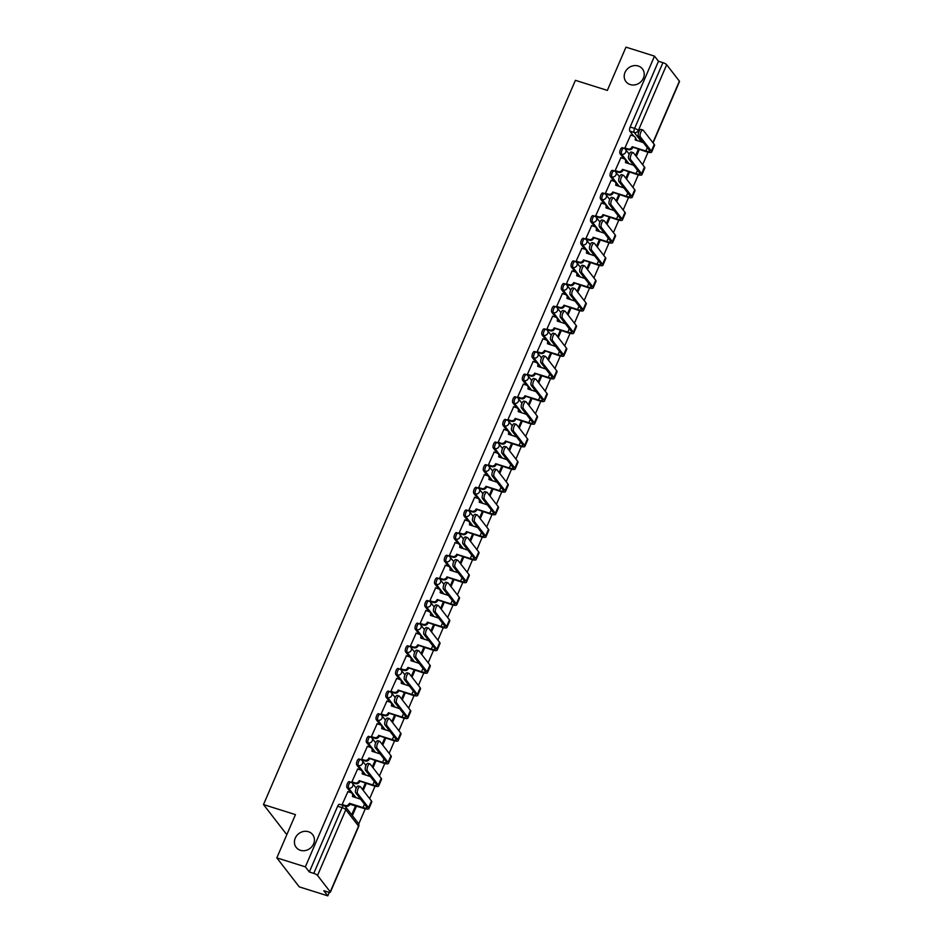 <?xml version="1.0" encoding="UTF-8"?>
<svg xmlns="http://www.w3.org/2000/svg" width="943" height="943" viewBox="0 0 943 943"><rect width="100%" height="100%" fill="white"/><g stroke="black" fill="none" stroke-linecap="round" stroke-linejoin="round"><path stroke-width="1.41" d="M308.432 831.726A10.408 9.289 142.3 0 1 312.663 834.638A10.408 9.289 142.3 0 1 312.157 846.331A10.408 9.289 142.3 0 1 300.428 850.303A10.408 9.289 142.3 0 1 296.196 847.38A10.408 9.289 142.3 0 1 296.703 835.687A10.408 9.289 142.3 0 1 308.432 831.726M638.211 65.998A10.408 9.289 142.3 0 1 642.442 68.91A10.408 9.289 142.3 0 1 641.935 80.603A10.408 9.289 142.3 0 1 630.207 84.575A10.408 9.289 142.3 0 1 625.975 81.664A10.408 9.289 142.3 0 1 626.482 69.959A10.408 9.289 142.3 0 1 638.211 65.998M349.535 781.853A3.253 1.249 107.5 0 0 349.264 781.653A3.253 1.249 107.5 0 0 347.389 783.598A3.253 1.249 107.5 0 0 347.036 787.653L348.615 788.159A3.253 1.249 -72.5 0 1 348.969 784.093A3.253 1.249 -72.5 0 1 350.843 782.148L349.264 781.653M359.283 759.209A3.253 1.249 107.5 0 0 359.012 759.009A3.253 1.249 107.5 0 0 357.138 760.954A3.253 1.249 107.5 0 0 356.784 765.021L358.364 765.516A3.253 1.249 -72.5 0 1 358.717 761.449A3.253 1.249 -72.5 0 1 360.591 759.504L359.012 759.009M369.043 736.566A3.253 1.249 107.5 0 0 368.76 736.365A3.253 1.249 107.5 0 0 366.886 738.31A3.253 1.249 107.5 0 0 366.532 742.377L368.112 742.872A3.253 1.249 -72.5 0 1 368.465 738.805A3.253 1.249 -72.5 0 1 370.34 736.86L368.76 736.365M378.791 713.934A3.253 1.249 107.5 0 0 378.52 713.733A3.253 1.249 107.5 0 0 376.646 715.666A3.253 1.249 107.5 0 0 376.292 719.733L377.86 720.228A3.253 1.249 -72.5 0 1 378.214 716.173A3.253 1.249 -72.5 0 1 380.088 714.228L378.52 713.733M388.54 691.29A3.253 1.249 107.5 0 0 388.268 691.089A3.253 1.249 107.5 0 0 386.394 693.034A3.253 1.249 107.5 0 0 386.041 697.089L387.62 697.584A3.253 1.249 -72.5 0 1 387.962 693.529A3.253 1.249 -72.5 0 1 389.848 691.584L388.268 691.089M398.288 668.646A3.253 1.249 107.5 0 0 398.017 668.446A3.253 1.249 107.5 0 0 396.143 670.39A3.253 1.249 107.5 0 0 395.789 674.457L397.368 674.952A3.253 1.249 -72.5 0 1 397.722 670.886A3.253 1.249 -72.5 0 1 399.596 668.941L398.017 668.446M408.036 646.002A3.253 1.249 107.5 0 0 407.765 645.802A3.253 1.249 107.5 0 0 405.891 647.747A3.253 1.249 107.5 0 0 405.537 651.813L407.117 652.308A3.253 1.249 -72.5 0 1 407.47 648.242A3.253 1.249 -72.5 0 1 409.345 646.297L407.765 645.802M417.796 623.37A3.253 1.249 107.5 0 0 417.513 623.17A3.253 1.249 107.5 0 0 415.639 625.103A3.253 1.249 107.5 0 0 415.285 629.17L416.865 629.665A3.253 1.249 -72.5 0 1 417.219 625.61A3.253 1.249 -72.5 0 1 419.093 623.665L417.513 623.17M427.544 600.726A3.253 1.249 107.5 0 0 427.273 600.526A3.253 1.249 107.5 0 0 425.399 602.471A3.253 1.249 107.5 0 0 425.045 606.526L426.613 607.021A3.253 1.249 -72.5 0 1 426.967 602.966A3.253 1.249 -72.5 0 1 428.841 601.021L427.273 600.526M437.293 578.083A3.253 1.249 107.5 0 0 437.022 577.882A3.253 1.249 107.5 0 0 435.147 579.827A3.253 1.249 107.5 0 0 434.794 583.894L436.373 584.389A3.253 1.249 -72.5 0 1 436.727 580.322A3.253 1.249 -72.5 0 1 438.601 578.377L437.022 577.882M447.041 555.439A3.253 1.249 107.5 0 0 446.77 555.238A3.253 1.249 107.5 0 0 444.896 557.183A3.253 1.249 107.5 0 0 444.542 561.25L446.122 561.745A3.253 1.249 -72.5 0 1 446.475 557.678A3.253 1.249 -72.5 0 1 448.349 555.733L446.77 555.238M456.789 532.807A3.253 1.249 107.5 0 0 456.518 532.606A3.253 1.249 107.5 0 0 454.644 534.54A3.253 1.249 107.5 0 0 454.29 538.606L455.87 539.101A3.253 1.249 -72.5 0 1 456.223 535.046A3.253 1.249 -72.5 0 1 458.098 533.101L456.518 532.606M466.549 510.163A3.253 1.249 107.5 0 0 466.266 509.963A3.253 1.249 107.5 0 0 464.392 511.908A3.253 1.249 107.5 0 0 464.05 515.962L465.618 516.458A3.253 1.249 -72.5 0 1 465.972 512.403A3.253 1.249 -72.5 0 1 467.846 510.458L466.266 509.963M476.298 487.519A3.253 1.249 107.5 0 0 476.026 487.319A3.253 1.249 107.5 0 0 474.152 489.264A3.253 1.249 107.5 0 0 473.799 493.33L475.366 493.826A3.253 1.249 -72.5 0 1 475.72 489.759A3.253 1.249 -72.5 0 1 477.594 487.814L476.026 487.319M486.046 464.875A3.253 1.249 107.5 0 0 485.775 464.675A3.253 1.249 107.5 0 0 483.9 466.62A3.253 1.249 107.5 0 0 483.547 470.687L485.126 471.182A3.253 1.249 -72.5 0 1 485.48 467.115A3.253 1.249 -72.5 0 1 487.354 465.17L485.775 464.675M495.794 442.243A3.253 1.249 107.5 0 0 495.523 442.043A3.253 1.249 107.5 0 0 493.649 443.976A3.253 1.249 107.5 0 0 493.295 448.043L494.875 448.538A3.253 1.249 -72.5 0 1 495.228 444.483A3.253 1.249 -72.5 0 1 497.102 442.538L495.523 442.043M505.542 419.6A3.253 1.249 107.5 0 0 505.271 419.399A3.253 1.249 107.5 0 0 503.397 421.344A3.253 1.249 107.5 0 0 503.043 425.399L504.623 425.894A3.253 1.249 -72.5 0 1 504.976 421.839A3.253 1.249 -72.5 0 1 506.851 419.894L505.271 419.399M515.302 396.956A3.253 1.249 107.5 0 0 515.019 396.755A3.253 1.249 107.5 0 0 513.145 398.7A3.253 1.249 107.5 0 0 512.803 402.767L514.371 403.262A3.253 1.249 -72.5 0 1 514.725 399.195A3.253 1.249 -72.5 0 1 516.599 397.251L515.019 396.755M525.051 374.312A3.253 1.249 107.5 0 0 524.779 374.112A3.253 1.249 107.5 0 0 522.905 376.057A3.253 1.249 107.5 0 0 522.552 380.123L524.119 380.618A3.253 1.249 -72.5 0 1 524.473 376.552A3.253 1.249 -72.5 0 1 526.347 374.607L524.779 374.112M534.799 351.68A3.253 1.249 107.5 0 0 534.528 351.48A3.253 1.249 107.5 0 0 532.654 353.413A3.253 1.249 107.5 0 0 532.3 357.48L533.879 357.975A3.253 1.249 -72.5 0 1 534.233 353.92A3.253 1.249 -72.5 0 1 536.107 351.975L534.528 351.48M544.547 329.036A3.253 1.249 107.5 0 0 544.276 328.836A3.253 1.249 107.5 0 0 542.402 330.781A3.253 1.249 107.5 0 0 542.048 334.836L543.628 335.331A3.253 1.249 -72.5 0 1 543.981 331.276A3.253 1.249 -72.5 0 1 545.856 329.331L544.276 328.836M554.295 306.392A3.253 1.249 107.5 0 0 554.024 306.192A3.253 1.249 107.5 0 0 552.15 308.137A3.253 1.249 107.5 0 0 551.796 312.204L553.376 312.699A3.253 1.249 -72.5 0 1 553.73 308.632A3.253 1.249 -72.5 0 1 555.604 306.687L554.024 306.192M564.055 283.749A3.253 1.249 107.5 0 0 563.784 283.548A3.253 1.249 107.5 0 0 561.898 285.493A3.253 1.249 107.5 0 0 561.556 289.56L563.124 290.055A3.253 1.249 -72.5 0 1 563.478 285.988A3.253 1.249 -72.5 0 1 565.352 284.043L563.784 283.548M573.804 261.117A3.253 1.249 107.5 0 0 573.533 260.916A3.253 1.249 107.5 0 0 571.658 262.849A3.253 1.249 107.5 0 0 571.305 266.916L572.884 267.411A3.253 1.249 -72.5 0 1 573.226 263.356A3.253 1.249 -72.5 0 1 575.1 261.411L573.533 260.916M583.552 238.473A3.253 1.249 107.5 0 0 583.281 238.273A3.253 1.249 107.5 0 0 581.407 240.217A3.253 1.249 107.5 0 0 581.053 244.272L582.633 244.767A3.253 1.249 -72.5 0 1 582.986 240.713A3.253 1.249 -72.5 0 1 584.86 238.768L583.281 238.273M593.3 215.829A3.253 1.249 107.5 0 0 593.029 215.629A3.253 1.249 107.5 0 0 591.155 217.574A3.253 1.249 107.5 0 0 590.801 221.64L592.381 222.135A3.253 1.249 -72.5 0 1 592.734 218.069A3.253 1.249 -72.5 0 1 594.609 216.124L593.029 215.629M603.06 193.185A3.253 1.249 107.5 0 0 602.777 192.985A3.253 1.249 107.5 0 0 600.903 194.93A3.253 1.249 107.5 0 0 600.55 198.997L602.129 199.492A3.253 1.249 -72.5 0 1 602.483 195.425A3.253 1.249 -72.5 0 1 604.357 193.48L602.777 192.985M612.809 170.553A3.253 1.249 107.5 0 0 612.537 170.353A3.253 1.249 107.5 0 0 610.651 172.286A3.253 1.249 107.5 0 0 610.31 176.353L611.877 176.848A3.253 1.249 -72.5 0 1 612.231 172.781A3.253 1.249 -72.5 0 1 614.105 170.848L612.537 170.353M622.557 147.91A3.253 1.249 107.5 0 0 622.286 147.709A3.253 1.249 107.5 0 0 620.411 149.654A3.253 1.249 107.5 0 0 620.058 153.709L621.637 154.204A3.253 1.249 -72.5 0 1 621.979 150.149A3.253 1.249 -72.5 0 1 623.865 148.204L622.286 147.709M276.829 857.871L295.454 814.622L263.498 804.556L575.395 80.332L607.351 90.398L625.975 47.15L654.501 56.132L305.355 866.853L276.829 857.871L299.273 886.868L327.799 895.85L329.296 892.373M358.717 824.041L365.283 808.799M369.656 798.662L375.043 786.156M379.404 776.018L384.791 763.512M389.153 753.386L394.539 740.868M398.901 730.742L404.288 718.236M408.649 708.099L414.048 695.592M418.409 685.455L423.796 672.948M428.157 662.823L433.544 650.305M437.906 640.179L443.293 627.673M447.654 617.535L453.041 605.029M457.414 594.892L462.801 582.385M467.162 572.26L472.549 559.741M476.91 549.616L482.297 537.109M486.659 526.972L492.046 514.465M496.407 504.328L501.794 491.822M506.167 481.696L511.554 469.178M515.915 459.052L521.302 446.546M525.664 436.409L531.05 423.902M535.412 413.765L540.799 401.258M545.16 391.133L550.547 378.614M554.92 368.489L560.307 355.983M564.668 345.845L570.055 333.339M574.417 323.201L579.804 310.695M584.165 300.569L589.552 288.051M593.913 277.926L599.3 265.419M603.673 255.282L609.06 242.775M613.421 232.638L618.808 220.132M623.17 210.006L628.557 197.488M632.918 187.362L638.305 174.856M642.666 164.719L648.053 152.212M287.132 833.93L285.941 833.553L263.498 804.556M327.799 895.85L323.826 890.722L328.27 892.113A3.253 0.778 -156.7 0 0 330.356 892.243A3.253 0.778 -156.7 0 0 330.239 891.854L317.532 875.446A3.253 0.778 -156.7 0 0 313.771 873.383L342.085 807.632A3.253 1.249 -72.5 0 1 343.959 805.687L339.515 804.296A3.253 1.249 -72.5 0 0 337.641 806.23L342.085 807.632A3.253 0.778 -156.7 0 1 345.845 809.695L317.532 875.446M305.355 866.853L309.328 871.98L313.771 873.383M637.279 140.731L635.995 139.069M633.661 136.051L629.806 131.077L634.25 132.468A3.253 1.249 -72.5 0 1 634.604 128.413L662.917 62.662A3.253 0.778 23.3 0 1 666.677 64.725L679.384 81.145A3.253 0.778 23.3 0 1 679.502 81.522L653.075 142.912M662.917 62.662L658.473 61.26L654.501 56.132M630.655 135.097L624.891 147.992L625.622 148.746M620.895 157.74L615.142 170.636L615.862 171.39M611.147 180.384L605.394 193.28L606.113 194.034M601.398 203.016L595.646 215.912L596.365 216.678M591.65 225.66L585.898 238.555L586.617 239.31M581.902 248.304L576.138 261.199L576.868 261.954M572.142 270.947L566.389 283.843L567.108 284.597M562.393 293.579L556.641 306.475L557.36 307.241M552.645 316.223L546.893 329.119L547.612 329.873M542.897 338.867L537.133 351.763L537.864 352.517M533.137 361.511L527.385 374.406L528.104 375.161M523.389 384.143L517.636 397.038L518.355 397.805M513.64 406.787L507.888 419.682L508.607 420.437M503.892 429.43L498.14 442.326L498.859 443.08M494.144 452.074L488.38 464.97L489.111 465.724M484.384 474.706L478.631 487.602L479.35 488.368M474.635 497.35L468.883 510.246L469.602 511M464.887 519.994L459.135 532.889L459.854 533.644M455.139 542.638L449.387 555.533L450.106 556.287M445.391 565.27L439.627 578.165L440.357 578.931M435.631 587.913L429.878 600.809L430.597 601.563M425.882 610.557L420.13 623.453L420.849 624.207M416.134 633.201L410.382 646.096L411.101 646.851M406.386 655.833L400.634 668.728L401.353 669.495M396.638 678.477L390.874 691.372L391.604 692.138M386.878 701.12L381.125 714.016L381.844 714.77M377.129 723.764L371.377 736.66L372.096 737.414M367.381 746.396L361.629 759.292L362.348 760.058M357.633 769.04L351.88 781.936L352.599 782.702M347.884 791.684L342.12 804.579L345.798 806.265A3.253 2.9 142.3 0 0 349.912 804.261L363.621 808.34A8.216 1.957 -156.7 0 0 368.902 808.658A8.216 1.957 -156.7 0 0 368.595 807.68L357.609 793.499L355.747 792.91A3.737 1.438 -72.5 0 1 355.983 788.69A3.737 1.438 -72.5 0 1 358.316 786.002L360.179 786.592A3.737 1.438 107.5 0 0 357.845 789.279A3.737 1.438 107.5 0 0 357.609 793.499M354.509 797.318L353.224 795.644M350.89 792.627L347.036 787.653M364.257 774.675L362.972 773.012M360.639 769.995L356.784 765.021M374.017 752.031L372.721 750.369M370.387 747.351L366.532 742.377M383.766 729.387L382.469 727.725M380.135 724.707L376.292 719.733M393.514 706.755L392.229 705.081M389.895 702.063L386.041 697.089M403.262 684.111L401.977 682.449M399.643 679.431L395.789 674.457M413.01 661.467L411.726 659.805M409.392 656.788L405.537 651.813M422.77 638.824L421.474 637.162M419.14 634.144L415.285 629.17M432.519 616.192L431.222 614.518M428.888 611.5L425.045 606.526M442.267 593.548L440.982 591.886M438.648 588.868L434.794 583.894M452.015 570.904L450.73 569.242M448.396 566.224L444.542 561.25M461.764 548.26L460.479 546.598M458.145 543.581L454.29 538.606M471.524 525.628L470.227 523.954M467.893 520.937L464.05 515.962M481.272 502.984L479.975 501.322M477.641 498.305L473.799 493.33M491.02 480.341L489.735 478.679M487.401 475.661L483.547 470.687M500.768 457.697L499.484 456.035M497.15 453.017L493.295 448.043M510.517 435.065L509.232 433.391M506.898 430.373L503.043 425.399M520.277 412.421L518.98 410.759M516.646 407.741L512.803 402.767M530.025 389.777L528.74 388.115M526.394 385.098L522.552 380.123M539.773 367.133L538.488 365.471M536.154 362.454L532.3 357.48M549.521 344.501L548.237 342.828M545.903 339.81L542.048 334.836M559.27 321.858L557.985 320.196M555.651 317.178L551.796 312.204M569.03 299.214L567.733 297.552M565.399 294.534L561.556 289.56M578.778 276.57L577.493 274.908M575.147 271.89L571.305 266.916M588.526 253.938L587.241 252.264M584.908 249.247L581.053 244.272M598.275 231.294L596.99 229.632M594.656 226.615L590.801 221.64M608.023 208.651L606.738 206.988M604.404 203.971L600.55 198.997M617.783 186.007L616.486 184.345M614.152 181.327L610.31 176.353M627.531 163.375L626.246 161.701M623.912 158.683L620.058 153.709M352.387 815.636L356.501 806.088M363.255 790.399L366.249 783.456M373.004 767.755L375.998 760.812M382.752 745.111L385.746 738.169M392.512 722.479L395.494 715.525M402.26 699.836L405.254 692.881M412.008 677.192L415.003 670.249M421.757 654.548L424.751 647.605M431.505 631.916L434.499 624.961M441.265 609.272L444.247 602.318M451.013 586.629L454.007 579.686M460.762 563.985L463.756 557.042M470.51 541.353L473.504 534.398M480.258 518.709L483.252 511.754M490.018 496.065L493 489.122M499.766 473.421L502.76 466.479M509.515 450.789L512.509 443.835M519.263 428.146L522.257 421.191M529.011 405.502L532.005 398.559M538.771 382.858L541.754 375.915M548.52 360.226L551.514 353.271M558.268 337.582L561.262 330.628M568.016 314.938L571.01 307.996M577.764 292.295L580.758 285.352M587.524 269.663L590.518 262.708M597.273 247.019L600.267 240.064M607.021 224.375L610.015 217.432M616.769 201.731L619.763 194.788M626.529 179.099L629.511 172.145M636.277 156.455L639.271 149.501M638.34 149.218L635.606 155.583M309.328 871.98L337.641 806.23M658.473 61.26L630.16 127.01A3.253 1.249 107.5 0 0 629.806 131.077M628.592 171.85L625.846 178.227M618.844 194.494L616.097 200.859M609.095 217.138L606.349 223.503M599.335 239.781L596.601 246.147M589.587 262.425L586.852 268.79M579.839 285.057L577.092 291.422M570.091 307.701L567.344 314.066M560.342 330.345L557.596 336.71M550.582 352.988L547.848 359.354M540.834 375.62L538.099 381.986M531.086 398.264L528.339 404.63M521.338 420.908L518.591 427.273M511.589 443.552L508.843 449.917M501.829 466.184L499.095 472.561M492.081 488.828L489.334 495.193M482.333 511.471L479.586 517.837M472.584 534.115L469.838 540.48M462.836 556.747L460.09 563.124M453.076 579.391L450.341 585.756M443.328 602.035L440.581 608.4M433.58 624.679L430.833 631.044M423.831 647.311L421.085 653.688M414.071 669.954L411.337 676.32M404.323 692.598L401.588 698.963M394.575 715.242L391.828 721.607M384.827 737.874L382.08 744.251M375.078 760.518L372.332 766.883M365.318 783.161L362.584 789.527M355.57 805.805L351.715 814.764M624.914 147.957L627.979 148.923A3.253 2.9 -37.7 0 0 632.093 146.931L646.391 151.752A8.216 1.957 -156.7 0 0 651.672 152.071L654.548 145.387A8.216 1.957 -156.7 0 0 654.242 144.42L643.256 130.24A3.737 1.438 107.5 0 0 642.949 130.004A3.737 1.438 107.5 0 0 640.615 132.692A3.737 1.438 107.5 0 0 640.38 136.912L638.517 136.334A3.737 1.438 -72.5 0 1 638.753 132.103A3.737 1.438 -72.5 0 1 641.087 129.427L642.949 130.004M643.421 142.664L635.158 139.812A3.253 2.9 -37.7 0 0 633.543 136.004L630.478 135.038M634.863 136.924L635.452 137.678A3.253 2.9 142.3 0 1 635.853 140.283M632.777 147.462L632.682 147.674A3.253 2.9 142.3 0 1 628.568 149.678L625.445 148.699M638.517 136.334L649.503 150.515A6.106 1.45 23.3 0 1 649.727 151.234A6.106 1.45 23.3 0 1 645.802 150.998L632.187 146.707M651.672 152.071A8.216 1.957 -156.7 0 0 651.365 151.104L640.38 136.912M615.154 170.6L618.231 171.567A3.253 2.9 -37.7 0 0 622.345 169.563L636.643 174.384A8.216 1.957 -156.7 0 0 641.924 174.714L644.788 168.031A8.216 1.957 -156.7 0 0 644.482 167.064L633.507 152.884A3.737 1.438 107.5 0 0 633.201 152.648A3.737 1.438 107.5 0 0 630.867 155.324A3.737 1.438 107.5 0 0 630.631 159.556L628.769 158.966A3.737 1.438 -72.5 0 1 628.993 154.746A3.737 1.438 -72.5 0 1 631.327 152.059L633.201 152.648M633.672 165.308L625.409 162.455A3.253 2.9 -37.7 0 0 623.795 158.648L620.718 157.681M625.115 159.556L625.704 160.31A3.253 2.9 142.3 0 1 626.105 162.915M623.028 170.105L622.934 170.318A3.253 2.9 142.3 0 1 618.808 172.321L615.685 171.331M628.769 158.966L639.743 173.147A6.106 1.45 23.3 0 1 639.979 173.877A6.106 1.45 23.3 0 1 636.053 173.63L622.439 169.351M641.924 174.714A8.216 1.957 -156.7 0 0 641.605 173.736L630.631 159.556M605.406 193.244L608.483 194.211A3.253 2.9 -37.7 0 0 612.596 192.207L626.895 197.028A8.216 1.957 -156.7 0 0 632.164 197.346L635.04 190.675A8.216 1.957 -156.7 0 0 634.733 189.708L623.759 175.516A3.737 1.438 107.5 0 0 623.441 175.292A3.737 1.438 107.5 0 0 621.107 177.968A3.737 1.438 107.5 0 0 620.883 182.199L619.021 181.61A3.737 1.438 -72.5 0 1 619.245 177.378A3.737 1.438 -72.5 0 1 621.578 174.703L623.441 175.292M623.924 187.94L615.661 185.099A3.253 2.9 -37.7 0 0 614.046 181.292L610.97 180.325M615.366 182.199L615.944 182.954A3.253 2.9 142.3 0 1 616.357 185.559M613.268 192.749L613.174 192.961A3.253 2.9 142.3 0 1 609.06 194.965L605.936 193.975M619.021 181.61L629.995 195.79A6.106 1.45 23.3 0 1 630.23 196.509A6.106 1.45 23.3 0 1 626.305 196.274L612.691 191.995M632.164 197.346A8.216 1.957 -156.7 0 0 631.857 196.38L620.883 182.199M595.658 215.876L598.734 216.843A3.253 2.9 -37.7 0 0 602.848 214.851L617.135 219.672A8.216 1.957 -156.7 0 0 622.415 219.99L625.292 213.318A8.216 1.957 -156.7 0 0 624.985 212.34L614.011 198.16A3.737 1.438 107.5 0 0 613.693 197.936A3.737 1.438 107.5 0 0 611.359 200.611A3.737 1.438 107.5 0 0 611.135 204.843L609.272 204.254A3.737 1.438 -72.5 0 1 609.496 200.022A3.737 1.438 -72.5 0 1 611.83 197.346L613.693 197.936M614.176 210.584L605.913 207.731A3.253 2.9 -37.7 0 0 604.286 203.936L601.221 202.969M605.618 204.843L606.196 205.598A3.253 2.9 142.3 0 1 606.597 208.203M603.52 215.381L603.426 215.605A3.253 2.9 142.3 0 1 599.312 217.597L596.188 216.619M609.272 204.254L620.246 218.434A6.106 1.45 23.3 0 1 620.47 219.153A6.106 1.45 23.3 0 1 616.557 218.917L602.942 214.627M622.415 219.99A8.216 1.957 -156.7 0 0 622.109 219.024L611.135 204.843M585.909 238.52L588.974 239.487A3.253 2.9 -37.7 0 0 593.1 237.495L607.386 242.316A8.216 1.957 -156.7 0 0 612.667 242.634L615.543 235.95A8.216 1.957 -156.7 0 0 615.237 234.984L604.263 220.803A3.737 1.438 107.5 0 0 603.944 220.568A3.737 1.438 107.5 0 0 601.61 223.255A3.737 1.438 107.5 0 0 601.386 227.475L599.524 226.898A3.737 1.438 -72.5 0 1 599.748 222.666A3.737 1.438 -72.5 0 1 602.082 219.99L603.944 220.568M604.416 233.227L596.153 230.375A3.253 2.9 -37.7 0 0 594.538 226.568L591.473 225.601M595.858 227.487L596.447 228.241A3.253 2.9 142.3 0 1 596.848 230.846M593.772 238.025L593.677 238.237A3.253 2.9 142.3 0 1 589.564 240.241L586.44 239.263M599.524 226.898L610.498 241.078A6.106 1.45 23.3 0 1 610.722 241.797A6.106 1.45 23.3 0 1 606.809 241.561L593.194 237.271M612.667 242.634A8.216 1.957 -156.7 0 0 612.361 241.667L601.386 227.475M576.161 261.164L579.226 262.13A3.253 2.9 -37.7 0 0 583.34 260.127L597.638 264.948A8.216 1.957 -156.7 0 0 602.919 265.278L605.795 258.594A8.216 1.957 -156.7 0 0 605.489 257.628L594.503 243.447A3.737 1.438 107.5 0 0 594.196 243.211A3.737 1.438 107.5 0 0 591.862 245.887A3.737 1.438 107.5 0 0 591.626 250.119L589.764 249.53A3.737 1.438 -72.5 0 1 590 245.31A3.737 1.438 -72.5 0 1 592.334 242.622L594.196 243.211M594.668 255.871L586.405 253.019A3.253 2.9 -37.7 0 0 584.79 249.211L581.713 248.245M586.11 250.119L586.699 250.873A3.253 2.9 142.3 0 1 587.1 253.478M584.023 260.669L583.929 260.881A3.253 2.9 142.3 0 1 579.815 262.885L576.68 261.895M589.764 249.53L600.75 263.722A6.106 1.45 23.3 0 1 600.974 264.441A6.106 1.45 23.3 0 1 597.049 264.193L583.434 259.914M602.919 265.278A8.216 1.957 -156.7 0 0 602.612 264.299L591.626 250.119M566.401 283.808L569.478 284.774A3.253 2.9 -37.7 0 0 573.592 282.77L587.89 287.591A8.216 1.957 -156.7 0 0 593.171 287.91L596.035 281.238A8.216 1.957 -156.7 0 0 595.728 280.271L584.754 266.079A3.737 1.438 107.5 0 0 584.448 265.855A3.737 1.438 107.5 0 0 582.114 268.531A3.737 1.438 107.5 0 0 581.878 272.763L580.016 272.173A3.737 1.438 -72.5 0 1 580.24 267.942A3.737 1.438 -72.5 0 1 582.574 265.266L584.448 265.855M584.919 278.503L576.656 275.662A3.253 2.9 -37.7 0 0 575.041 271.855L571.965 270.889M576.362 272.763L576.951 273.517A3.253 2.9 142.3 0 1 577.352 276.122M574.275 283.313L574.181 283.525A3.253 2.9 142.3 0 1 570.055 285.529L566.932 284.538M580.016 272.173L590.99 286.354A6.106 1.45 23.3 0 1 591.226 287.073A6.106 1.45 23.3 0 1 587.3 286.837L573.686 282.558M593.171 287.91A8.216 1.957 -156.7 0 0 592.852 286.943L581.878 272.763M556.653 306.44L559.729 307.406A3.253 2.9 -37.7 0 0 563.843 305.414L578.142 310.235A8.216 1.957 -156.7 0 0 583.411 310.553L586.287 303.882A8.216 1.957 -156.7 0 0 585.98 302.903L575.006 288.723A3.737 1.438 107.5 0 0 574.688 288.499A3.737 1.438 107.5 0 0 572.354 291.175A3.737 1.438 107.5 0 0 572.13 295.407L570.267 294.817A3.737 1.438 -72.5 0 1 570.491 290.585A3.737 1.438 -72.5 0 1 572.825 287.91L574.688 288.499M575.171 301.147L566.908 298.294A3.253 2.9 -37.7 0 0 565.293 294.499L562.217 293.532M566.613 295.407L567.191 296.161A3.253 2.9 142.3 0 1 567.603 298.766M564.515 305.945L564.421 306.169A3.253 2.9 142.3 0 1 560.307 308.161L557.183 307.182M570.267 294.817L581.242 308.998A6.106 1.45 23.3 0 1 581.477 309.717A6.106 1.45 23.3 0 1 577.552 309.481L563.938 305.19M583.411 310.553A8.216 1.957 -156.7 0 0 583.104 309.587L572.13 295.407M546.905 329.083L549.969 330.05A3.253 2.9 -37.7 0 0 554.095 328.058L568.381 332.879A8.216 1.957 -156.7 0 0 573.662 333.197L576.538 326.526A8.216 1.957 -156.7 0 0 576.232 325.547L565.258 311.367A3.737 1.438 107.5 0 0 564.94 311.131A3.737 1.438 107.5 0 0 562.606 313.819A3.737 1.438 107.5 0 0 562.382 318.039L560.519 317.461A3.737 1.438 -72.5 0 1 560.743 313.229A3.737 1.438 -72.5 0 1 563.077 310.553L564.94 311.131M565.423 323.791L557.16 320.938A3.253 2.9 -37.7 0 0 555.533 317.131L552.468 316.164M556.865 318.05L557.443 318.805A3.253 2.9 142.3 0 1 557.843 321.41M554.767 328.588L554.673 328.812A3.253 2.9 142.3 0 1 550.559 330.804L547.435 329.826M560.519 317.461L571.493 331.641A6.106 1.45 23.3 0 1 571.717 332.36A6.106 1.45 23.3 0 1 567.804 332.125L554.189 327.834M573.662 333.197A8.216 1.957 -156.7 0 0 573.356 332.231L562.382 318.039M537.156 351.727L540.221 352.694A3.253 2.9 -37.7 0 0 544.347 350.69L558.633 355.511A8.216 1.957 -156.7 0 0 563.914 355.841L566.79 349.158A8.216 1.957 -156.7 0 0 566.484 348.191L555.51 334.011A3.737 1.438 107.5 0 0 555.191 333.775A3.737 1.438 107.5 0 0 552.857 336.451A3.737 1.438 107.5 0 0 552.633 340.682L550.771 340.093A3.737 1.438 -72.5 0 1 550.995 335.873A3.737 1.438 -72.5 0 1 553.329 333.185L555.191 333.775M555.663 346.435L547.4 343.582A3.253 2.9 -37.7 0 0 545.785 339.775L542.72 338.808M547.105 340.682L547.694 341.437A3.253 2.9 142.3 0 1 548.095 344.042M545.019 351.232L544.924 351.444A3.253 2.9 142.3 0 1 540.811 353.448L537.687 352.458M550.771 340.093L561.745 354.285A6.106 1.45 23.3 0 1 561.969 355.004A6.106 1.45 23.3 0 1 558.056 354.757L544.429 350.478M563.914 355.841A8.216 1.957 -156.7 0 0 563.608 354.863L552.633 340.682M527.408 374.371L530.473 375.338A3.253 2.9 -37.7 0 0 534.587 373.334L548.885 378.155A8.216 1.957 -156.7 0 0 554.166 378.473L557.042 371.801A8.216 1.957 -156.7 0 0 556.735 370.835L545.749 356.654A3.737 1.438 107.5 0 0 545.443 356.419A3.737 1.438 107.5 0 0 543.109 359.094A3.737 1.438 107.5 0 0 542.873 363.326L541.011 362.737A3.737 1.438 -72.5 0 1 541.247 358.505A3.737 1.438 -72.5 0 1 543.581 355.829L545.443 356.419M545.914 369.067L537.651 366.226A3.253 2.9 -37.7 0 0 536.037 362.418L532.96 361.452M537.357 363.326L537.946 364.081A3.253 2.9 142.3 0 1 538.347 366.686M535.27 373.876L535.176 374.088A3.253 2.9 142.3 0 1 531.062 376.092L527.927 375.102M541.011 362.737L551.997 376.917A6.106 1.45 23.3 0 1 552.221 377.636A6.106 1.45 23.3 0 1 548.296 377.4L534.681 373.122M554.166 378.473A8.216 1.957 -156.7 0 0 553.859 377.506L542.873 363.326M517.648 397.003L520.725 397.97A3.253 2.9 -37.7 0 0 524.838 395.977L539.137 400.799A8.216 1.957 -156.7 0 0 544.406 401.117L547.282 394.445A8.216 1.957 -156.7 0 0 546.975 393.467L536.001 379.286A3.737 1.438 107.5 0 0 535.683 379.062A3.737 1.438 107.5 0 0 533.349 381.738A3.737 1.438 107.5 0 0 533.125 385.97L531.263 385.381A3.737 1.438 -72.5 0 1 531.487 381.149A3.737 1.438 -72.5 0 1 533.821 378.473L535.683 379.062M536.166 391.71L527.903 388.858A3.253 2.9 -37.7 0 0 526.288 385.062L523.212 384.096M527.609 385.97L528.198 386.724A3.253 2.9 142.3 0 1 528.599 389.329M525.522 396.508L525.428 396.732A3.253 2.9 142.3 0 1 521.302 398.724L518.178 397.746M531.263 385.381L542.237 399.561A6.106 1.45 23.3 0 1 542.473 400.28A6.106 1.45 23.3 0 1 538.547 400.044L524.933 395.754M544.406 401.117A8.216 1.957 -156.7 0 0 544.099 400.15L533.125 385.97M507.9 419.647L510.976 420.613A3.253 2.9 -37.7 0 0 515.09 418.621L529.377 423.442A8.216 1.957 -156.7 0 0 534.657 423.761L537.534 417.089A8.216 1.957 -156.7 0 0 537.227 416.111L526.253 401.93A3.737 1.438 107.5 0 0 525.935 401.694A3.737 1.438 107.5 0 0 523.601 404.382A3.737 1.438 107.5 0 0 523.377 408.602L521.514 408.024A3.737 1.438 -72.5 0 1 521.738 403.793A3.737 1.438 -72.5 0 1 524.072 401.117L525.935 401.694M526.418 414.354L518.155 411.502A3.253 2.9 -37.7 0 0 516.54 407.694L513.464 406.728M517.86 408.614L518.438 409.368A3.253 2.9 142.3 0 1 518.839 411.973M515.762 419.152L515.668 419.376A3.253 2.9 142.3 0 1 511.554 421.368L508.43 420.389M521.514 408.024L532.489 422.205A6.106 1.45 23.3 0 1 532.712 422.924A6.106 1.45 23.3 0 1 528.799 422.688L515.184 418.397M534.657 423.761A8.216 1.957 -156.7 0 0 534.351 422.794L523.377 408.602M498.152 442.291L501.216 443.257A3.253 2.9 -37.7 0 0 505.342 441.253L519.628 446.074A8.216 1.957 -156.7 0 0 524.909 446.404L527.785 439.721A8.216 1.957 -156.7 0 0 527.479 438.754L516.505 424.574A3.737 1.438 107.5 0 0 516.186 424.338A3.737 1.438 107.5 0 0 513.852 427.014A3.737 1.438 107.5 0 0 513.629 431.246L511.766 430.656A3.737 1.438 -72.5 0 1 511.99 426.436A3.737 1.438 -72.5 0 1 514.324 423.749L516.186 424.338M516.67 436.998L508.407 434.145A3.253 2.9 -37.7 0 0 506.78 430.338L503.715 429.371M508.112 431.246L508.69 432A3.253 2.9 142.3 0 1 509.09 434.605M506.014 441.796L505.919 442.008A3.253 2.9 142.3 0 1 501.806 444.012L498.682 443.021M511.766 430.656L522.74 444.848A6.106 1.45 23.3 0 1 522.964 445.567A6.106 1.45 23.3 0 1 519.051 445.332L505.436 441.041M524.909 446.404A8.216 1.957 -156.7 0 0 524.603 445.426L513.629 431.246M488.403 464.934L491.468 465.901A3.253 2.9 -37.7 0 0 495.582 463.897L509.88 468.718A8.216 1.957 -156.7 0 0 515.161 469.036L518.037 462.365A8.216 1.957 -156.7 0 0 517.731 461.398L506.745 447.218A3.737 1.438 107.5 0 0 506.438 446.982A3.737 1.438 107.5 0 0 504.104 449.658A3.737 1.438 107.5 0 0 503.88 453.889L502.018 453.3A3.737 1.438 -72.5 0 1 502.242 449.068A3.737 1.438 -72.5 0 1 504.576 446.393L506.438 446.982M506.91 459.63L498.647 456.789A3.253 2.9 -37.7 0 0 497.032 452.982L493.967 452.015M498.352 453.889L498.941 454.644A3.253 2.9 142.3 0 1 499.342 457.249M496.266 464.439L496.171 464.651A3.253 2.9 142.3 0 1 492.057 466.655L488.934 465.665M502.018 453.3L512.992 467.48A6.106 1.45 23.3 0 1 513.216 468.2A6.106 1.45 23.3 0 1 509.303 467.964L495.676 463.685M515.161 469.036A8.216 1.957 -156.7 0 0 514.854 468.07L503.88 453.889M478.643 487.566L481.72 488.545A3.253 2.9 -37.7 0 0 485.834 486.541L500.132 491.362A8.216 1.957 -156.7 0 0 505.413 491.68L508.289 485.008A8.216 1.957 -156.7 0 0 507.971 484.03L496.996 469.85A3.737 1.438 107.5 0 0 496.69 469.626A3.737 1.438 107.5 0 0 494.356 472.302A3.737 1.438 107.5 0 0 494.12 476.533L492.258 475.944A3.737 1.438 -72.5 0 1 492.494 471.712A3.737 1.438 -72.5 0 1 494.827 469.036L496.69 469.626M497.161 482.274L488.898 479.433A3.253 2.9 -37.7 0 0 487.283 475.626L484.207 474.659M488.604 476.533L489.193 477.288A3.253 2.9 142.3 0 1 489.594 479.893M486.517 487.071L486.423 487.295A3.253 2.9 142.3 0 1 482.309 489.287L479.174 488.309M492.258 475.944L503.232 490.124A6.106 1.45 23.3 0 1 503.468 490.843A6.106 1.45 23.3 0 1 499.542 490.608L485.928 486.317M505.413 491.68A8.216 1.957 -156.7 0 0 505.106 490.714L494.12 476.533M468.895 510.21L471.971 511.177A3.253 2.9 -37.7 0 0 476.085 509.185L490.384 514.006A8.216 1.957 -156.7 0 0 495.653 514.324L498.529 507.652A8.216 1.957 -156.7 0 0 498.222 506.674L487.248 492.494A3.737 1.438 107.5 0 0 486.93 492.258A3.737 1.438 107.5 0 0 484.596 494.945A3.737 1.438 107.5 0 0 484.372 499.165L482.51 498.588A3.737 1.438 -72.5 0 1 482.733 494.356A3.737 1.438 -72.5 0 1 485.067 491.68L486.93 492.258M487.413 504.918L479.15 502.065A3.253 2.9 -37.7 0 0 477.535 498.258L474.459 497.291M478.855 499.177L479.445 499.931A3.253 2.9 142.3 0 1 479.846 502.536M476.769 509.715L476.675 509.939A3.253 2.9 142.3 0 1 472.549 511.931L469.425 510.953M482.51 498.588L493.484 512.768A6.106 1.45 23.3 0 1 493.719 513.487A6.106 1.45 23.3 0 1 489.794 513.251L476.18 508.961M495.653 514.324A8.216 1.957 -156.7 0 0 495.346 513.357L484.372 499.165M459.147 532.854L462.223 533.821A3.253 2.9 -37.7 0 0 466.337 531.817L480.624 536.638A8.216 1.957 -156.7 0 0 485.904 536.968L488.78 530.284A8.216 1.957 -156.7 0 0 488.474 529.318L477.5 515.137A3.737 1.438 107.5 0 0 477.182 514.902A3.737 1.438 107.5 0 0 474.848 517.577A3.737 1.438 107.5 0 0 474.624 521.809L472.761 521.22A3.737 1.438 -72.5 0 1 472.985 517A3.737 1.438 -72.5 0 1 475.319 514.312L477.182 514.902M477.665 527.561L469.402 524.709A3.253 2.9 -37.7 0 0 467.787 520.901L464.71 519.935M469.107 521.821L469.685 522.563A3.253 2.9 142.3 0 1 470.086 525.168M467.009 532.359L466.915 532.571A3.253 2.9 142.3 0 1 462.801 534.575L459.677 533.597M472.761 521.22L483.735 535.412A6.106 1.45 23.3 0 1 483.959 536.131A6.106 1.45 23.3 0 1 480.046 535.895L466.431 531.604M485.904 536.968A8.216 1.957 -156.7 0 0 485.598 535.989L474.624 521.809M449.398 555.498L452.463 556.464A3.253 2.9 -37.7 0 0 456.589 554.46L470.875 559.282A8.216 1.957 -156.7 0 0 476.156 559.6L479.032 552.928A8.216 1.957 -156.7 0 0 478.726 551.961L467.752 537.781A3.737 1.438 107.5 0 0 467.433 537.545A3.737 1.438 107.5 0 0 465.099 540.221A3.737 1.438 107.5 0 0 464.875 544.453L463.013 543.863A3.737 1.438 -72.5 0 1 463.237 539.632A3.737 1.438 -72.5 0 1 465.571 536.956L467.433 537.545M467.917 550.193L459.642 547.353A3.253 2.9 -37.7 0 0 458.027 543.545L454.962 542.579M459.359 544.453L459.936 545.207A3.253 2.9 142.3 0 1 460.337 547.812M457.261 555.003L457.166 555.215A3.253 2.9 142.3 0 1 453.053 557.219L449.929 556.229M463.013 543.863L473.987 558.044A6.106 1.45 23.3 0 1 474.211 558.763A6.106 1.45 23.3 0 1 470.298 558.527L456.683 554.248M476.156 559.6A8.216 1.957 -156.7 0 0 475.85 558.633L464.875 544.453M439.65 578.13L442.715 579.108A3.253 2.9 -37.7 0 0 446.829 577.104L461.127 581.925A8.216 1.957 -156.7 0 0 466.408 582.244L469.284 575.572A8.216 1.957 -156.7 0 0 468.977 574.593L457.992 560.413A3.737 1.438 107.5 0 0 457.685 560.189A3.737 1.438 107.5 0 0 455.351 562.865A3.737 1.438 107.5 0 0 455.127 567.097L453.253 566.507A3.737 1.438 -72.5 0 1 453.489 562.276A3.737 1.438 -72.5 0 1 455.823 559.6L457.685 560.189M458.157 572.837L449.894 569.996A3.253 2.9 -37.7 0 0 448.279 566.189L445.214 565.222M449.599 567.097L450.188 567.851A3.253 2.9 142.3 0 1 450.589 570.456M447.512 577.635L447.418 577.859A3.253 2.9 142.3 0 1 443.304 579.851L440.181 578.872M453.253 566.507L464.239 580.688A6.106 1.45 23.3 0 1 464.463 581.407A6.106 1.45 23.3 0 1 460.549 581.171L446.923 576.88M466.408 582.244A8.216 1.957 -156.7 0 0 466.101 581.277L455.127 567.097M429.89 600.774L432.967 601.74A3.253 2.9 -37.7 0 0 437.08 599.748L451.379 604.569A8.216 1.957 -156.7 0 0 456.66 604.887L459.536 598.216A8.216 1.957 -156.7 0 0 459.217 597.237L448.243 583.057A3.737 1.438 107.5 0 0 447.937 582.821A3.737 1.438 107.5 0 0 445.603 585.509A3.737 1.438 107.5 0 0 445.367 589.729L443.505 589.151A3.737 1.438 -72.5 0 1 443.74 584.919A3.737 1.438 -72.5 0 1 446.074 582.244L447.937 582.821M448.408 595.481L440.145 592.628A3.253 2.9 -37.7 0 0 438.53 588.821L435.454 587.854M439.851 589.74L440.44 590.495A3.253 2.9 142.3 0 1 440.841 593.1M437.764 600.278L437.67 600.502A3.253 2.9 142.3 0 1 433.556 602.494L430.421 601.516M443.505 589.151L454.479 603.331A6.106 1.45 23.3 0 1 454.715 604.05A6.106 1.45 23.3 0 1 450.789 603.815L437.175 599.524M456.66 604.887A8.216 1.957 -156.7 0 0 456.353 603.921L445.367 589.729M420.142 623.417L423.218 624.384A3.253 2.9 -37.7 0 0 427.332 622.38L441.63 627.213A8.216 1.957 -156.7 0 0 446.899 627.531L449.776 620.848A8.216 1.957 -156.7 0 0 449.469 619.881L438.495 605.701A3.737 1.438 107.5 0 0 438.177 605.465A3.737 1.438 107.5 0 0 435.843 608.141A3.737 1.438 107.5 0 0 435.619 612.372L433.756 611.783A3.737 1.438 -72.5 0 1 433.98 607.563A3.737 1.438 -72.5 0 1 436.314 604.876L438.177 605.465M438.66 618.125L430.397 615.272A3.253 2.9 -37.7 0 0 428.782 611.465L425.706 610.498M430.102 612.384L430.68 613.127A3.253 2.9 142.3 0 1 431.092 615.732M428.004 622.922L427.922 623.134A3.253 2.9 142.3 0 1 423.796 625.138L420.672 624.16M433.756 611.783L444.731 625.975A6.106 1.45 23.3 0 1 444.966 626.694A6.106 1.45 23.3 0 1 441.041 626.458L427.427 622.168M446.899 627.531A8.216 1.957 -156.7 0 0 446.593 626.553L435.619 612.372M410.394 646.061L413.47 647.028A3.253 2.9 -37.7 0 0 417.584 645.024L431.87 649.845A8.216 1.957 -156.7 0 0 437.151 650.163L440.027 643.491A8.216 1.957 -156.7 0 0 439.721 642.525L428.747 628.344A3.737 1.438 107.5 0 0 428.428 628.109A3.737 1.438 107.5 0 0 426.095 630.784A3.737 1.438 107.5 0 0 425.871 635.016L424.008 634.427A3.737 1.438 -72.5 0 1 424.232 630.195A3.737 1.438 -72.5 0 1 426.566 627.519L428.428 628.109M428.912 640.757L420.649 637.916A3.253 2.9 -37.7 0 0 419.034 634.109L415.957 633.142M420.354 635.016L420.932 635.771A3.253 2.9 142.3 0 1 421.332 638.376M418.256 645.566L418.162 645.778A3.253 2.9 142.3 0 1 414.048 647.782L410.924 646.792M424.008 634.427L434.982 648.607A6.106 1.45 23.3 0 1 435.206 649.326A6.106 1.45 23.3 0 1 431.293 649.09L417.678 644.812M437.151 650.163A8.216 1.957 -156.7 0 0 436.845 649.197L425.871 635.016M400.645 668.693L403.71 669.671A3.253 2.9 -37.7 0 0 407.836 667.668L422.122 672.489A8.216 1.957 -156.7 0 0 427.403 672.807L430.279 666.135A8.216 1.957 -156.7 0 0 429.973 665.157L418.998 650.976A3.737 1.438 107.5 0 0 418.68 650.753A3.737 1.438 107.5 0 0 416.346 653.428A3.737 1.438 107.5 0 0 416.122 657.66L414.26 657.071A3.737 1.438 -72.5 0 1 414.484 652.839A3.737 1.438 -72.5 0 1 416.818 650.163L418.68 650.753M419.152 663.4L410.889 660.56A3.253 2.9 -37.7 0 0 409.274 656.752L406.209 655.786M410.606 657.66L411.183 658.414A3.253 2.9 142.3 0 1 411.584 661.019M408.508 668.198L408.413 668.422A3.253 2.9 142.3 0 1 404.299 670.426L401.176 669.436M414.26 657.071L425.234 671.251A6.106 1.45 23.3 0 1 425.458 671.97A6.106 1.45 23.3 0 1 421.545 671.734L407.93 667.444M427.403 672.807A8.216 1.957 -156.7 0 0 427.096 671.84L416.122 657.66M390.897 691.337L393.962 692.303A3.253 2.9 -37.7 0 0 398.076 690.311L412.374 695.132A8.216 1.957 -156.7 0 0 417.655 695.451L420.531 688.779A8.216 1.957 -156.7 0 0 420.224 687.801L409.238 673.62A3.737 1.438 107.5 0 0 408.932 673.385A3.737 1.438 107.5 0 0 406.598 676.072A3.737 1.438 107.5 0 0 406.362 680.292L404.5 679.714A3.737 1.438 -72.5 0 1 404.736 675.483A3.737 1.438 -72.5 0 1 407.07 672.807L408.932 673.385M409.403 686.044L401.14 683.192A3.253 2.9 -37.7 0 0 399.526 679.384L396.461 678.418M400.846 680.304L401.435 681.058A3.253 2.9 142.3 0 1 401.836 683.663M398.759 690.842L398.665 691.066A3.253 2.9 142.3 0 1 394.551 693.058L391.428 692.079M404.5 679.714L415.486 693.895A6.106 1.45 23.3 0 1 415.71 694.614A6.106 1.45 23.3 0 1 411.785 694.378L398.17 690.087M417.655 695.451A8.216 1.957 -156.7 0 0 417.348 694.484L406.362 680.292M381.137 713.981L384.214 714.947A3.253 2.9 -37.7 0 0 388.327 712.943L402.626 717.776A8.216 1.957 -156.7 0 0 407.906 718.095L410.771 711.411A8.216 1.957 -156.7 0 0 410.464 710.444L399.49 696.264A3.737 1.438 107.5 0 0 399.184 696.028A3.737 1.438 107.5 0 0 396.85 698.716A3.737 1.438 107.5 0 0 396.614 702.936L394.752 702.346A3.737 1.438 -72.5 0 1 394.987 698.126A3.737 1.438 -72.5 0 1 397.321 695.439L399.184 696.028M399.655 708.688L391.392 705.835A3.253 2.9 -37.7 0 0 389.777 702.028L386.701 701.062M391.097 702.948L391.687 703.702A3.253 2.9 142.3 0 1 392.088 706.307M389.011 713.486L388.917 713.698A3.253 2.9 142.3 0 1 384.791 715.702L381.667 714.723M394.752 702.346L405.726 716.539A6.106 1.45 23.3 0 1 405.961 717.258A6.106 1.45 23.3 0 1 402.036 717.022L388.422 712.731M407.906 718.095A8.216 1.957 -156.7 0 0 407.588 717.116L396.614 702.936M371.389 736.624L374.465 737.591A3.253 2.9 -37.7 0 0 378.579 735.587L392.877 740.408A8.216 1.957 -156.7 0 0 398.146 740.726L401.023 734.055A8.216 1.957 -156.7 0 0 400.716 733.088L389.742 718.908A3.737 1.438 107.5 0 0 389.424 718.672A3.737 1.438 107.5 0 0 387.09 721.348A3.737 1.438 107.5 0 0 386.866 725.58L385.003 724.99A3.737 1.438 -72.5 0 1 385.227 720.77A3.737 1.438 -72.5 0 1 387.561 718.083L389.424 718.672M389.907 731.32L381.644 728.479A3.253 2.9 -37.7 0 0 380.029 724.672L376.952 723.705M381.349 725.58L381.927 726.334A3.253 2.9 142.3 0 1 382.339 728.939M379.251 736.129L379.169 736.342A3.253 2.9 142.3 0 1 375.043 738.345L371.919 737.355M385.003 724.99L395.977 739.171A6.106 1.45 23.3 0 1 396.213 739.89A6.106 1.45 23.3 0 1 392.288 739.654L378.673 735.375M398.146 740.726A8.216 1.957 -156.7 0 0 397.84 739.76L386.866 725.58M361.64 759.268L364.717 760.235A3.253 2.9 -37.7 0 0 368.831 758.231L383.117 763.052A8.216 1.957 -156.7 0 0 388.398 763.37L391.274 756.699A8.216 1.957 -156.7 0 0 390.968 755.72L379.994 741.54A3.737 1.438 107.5 0 0 379.675 741.316A3.737 1.438 107.5 0 0 377.341 743.992A3.737 1.438 107.5 0 0 377.117 748.223L375.255 747.634A3.737 1.438 -72.5 0 1 375.479 743.402A3.737 1.438 -72.5 0 1 377.813 740.726L379.675 741.316M380.159 753.964L371.896 751.123A3.253 2.9 -37.7 0 0 370.269 747.316L367.204 746.349M371.601 748.223L372.179 748.978A3.253 2.9 142.3 0 1 372.579 751.583M369.503 758.761L369.408 758.985A3.253 2.9 142.3 0 1 365.295 760.989L362.171 759.999M375.255 747.634L386.229 761.814A6.106 1.45 23.3 0 1 386.453 762.533A6.106 1.45 23.3 0 1 382.54 762.298L368.925 758.007M388.398 763.37A8.216 1.957 -156.7 0 0 388.092 762.404L377.117 748.223M351.892 781.9L354.957 782.867A3.253 2.9 -37.7 0 0 359.083 780.875L373.369 785.696A8.216 1.957 -156.7 0 0 378.65 786.014L381.526 779.342A8.216 1.957 -156.7 0 0 381.22 778.364L370.245 764.184A3.737 1.438 107.5 0 0 369.927 763.948A3.737 1.438 107.5 0 0 367.593 766.635A3.737 1.438 107.5 0 0 367.369 770.855L365.507 770.278A3.737 1.438 -72.5 0 1 365.731 766.046A3.737 1.438 -72.5 0 1 368.065 763.37L369.927 763.948M370.399 776.608L362.136 773.755A3.253 2.9 -37.7 0 0 360.521 769.948L357.456 768.981M361.853 770.867L362.43 771.622A3.253 2.9 142.3 0 1 362.831 774.227M359.754 781.405L359.66 781.629A3.253 2.9 142.3 0 1 355.546 783.621L352.423 782.643M365.507 770.278L376.481 784.458A6.106 1.45 23.3 0 1 376.705 785.177A6.106 1.45 23.3 0 1 372.791 784.941L359.177 780.651M378.65 786.014A8.216 1.957 -156.7 0 0 378.343 785.048L367.369 770.855M368.902 808.658L371.778 801.974A8.216 1.957 -156.7 0 0 371.471 801.008L360.485 786.827A3.737 1.438 107.5 0 0 360.179 786.592M360.65 799.251L352.387 796.399A3.253 2.9 -37.7 0 0 350.772 792.591L347.708 791.625M352.093 793.511L352.682 794.265A3.253 2.9 142.3 0 1 353.083 796.87M342.144 804.544L345.209 805.511A3.253 2.9 -37.7 0 0 349.323 803.507L350.006 804.049M355.747 792.91L366.733 807.102A6.106 1.45 23.3 0 1 366.957 807.821A6.106 1.45 23.3 0 1 363.031 807.585L349.417 803.295M330.239 891.854L358.552 826.115L345.845 809.695A3.253 2.9 -37.7 0 0 345.551 806.807A3.253 3.253 0 0 0 343.959 805.687M641.723 142.122L634.25 132.468A3.253 2.9 142.3 0 0 638.364 130.476L639.059 131.36M652.886 142.676L679.384 81.145M666.677 64.725L638.364 130.476A3.253 0.778 -156.7 0 0 634.604 128.413L630.16 127.01M356.089 797.813L348.615 788.159A3.253 2.9 -37.7 0 0 352.729 786.156A3.253 2.9 142.3 0 0 352.434 783.256A3.253 3.253 0 0 0 350.843 782.148M365.837 775.17L358.364 765.516A3.253 2.9 -37.7 0 0 362.477 763.512A3.253 2.9 142.3 0 0 362.183 760.624A3.253 3.253 0 0 0 360.591 759.504M375.585 752.526L368.112 742.872A3.253 2.9 -37.7 0 0 372.226 740.868A3.253 2.9 142.3 0 0 371.943 737.98A3.253 3.253 0 0 0 370.34 736.86M385.333 729.894L377.86 720.228A3.253 2.9 -37.7 0 0 381.986 718.236A3.253 2.9 142.3 0 0 381.691 715.336A3.253 3.253 0 0 0 380.088 714.228M395.093 707.25L387.62 697.584A3.253 2.9 -37.7 0 0 391.734 695.592A3.253 2.9 142.3 0 0 391.439 692.692A3.253 3.253 0 0 0 389.848 691.584M404.842 684.606L397.368 674.952A3.253 2.9 -37.7 0 0 401.482 672.948A3.253 2.9 142.3 0 0 401.188 670.06A3.253 3.253 0 0 0 399.596 668.941M414.59 661.962L407.117 652.308A3.253 2.9 -37.7 0 0 411.231 650.305A3.253 2.9 142.3 0 0 410.936 647.417A3.253 3.253 0 0 0 409.345 646.297M424.338 639.319L416.865 629.665A3.253 2.9 -37.7 0 0 420.979 627.673A3.253 2.9 142.3 0 0 420.696 624.773A3.253 3.253 0 0 0 419.093 623.665M434.098 616.687L426.613 607.021A3.253 2.9 -37.7 0 0 430.739 605.029A3.253 2.9 142.3 0 0 430.444 602.129A3.253 3.253 0 0 0 428.841 601.021M443.847 594.043L436.373 584.389A3.253 2.9 -37.7 0 0 440.487 582.385A3.253 2.9 142.3 0 0 440.192 579.497A3.253 3.253 0 0 0 438.601 578.377M453.595 571.399L446.122 561.745A3.253 2.9 -37.7 0 0 450.235 559.741A3.253 2.9 142.3 0 0 449.941 556.853A3.253 3.253 0 0 0 448.349 555.733M463.343 548.755L455.87 539.101A3.253 2.9 -37.7 0 0 459.984 537.109A3.253 2.9 142.3 0 0 459.689 534.209A3.253 3.253 0 0 0 458.098 533.101M473.091 526.123L465.618 516.458A3.253 2.9 -37.7 0 0 469.732 514.465A3.253 2.9 142.3 0 0 469.449 511.566A3.253 3.253 0 0 0 467.846 510.458M482.851 503.479L475.366 493.826A3.253 2.9 -37.7 0 0 479.492 491.822A3.253 2.9 142.3 0 0 479.197 488.934A3.253 3.253 0 0 0 477.594 487.814M492.6 480.836L485.126 471.182A3.253 2.9 -37.7 0 0 489.24 469.178A3.253 2.9 142.3 0 0 488.945 466.29A3.253 3.253 0 0 0 487.354 465.17M502.348 458.192L494.875 448.538A3.253 2.9 -37.7 0 0 498.988 446.546A3.253 2.9 142.3 0 0 498.694 443.646A3.253 3.253 0 0 0 497.102 442.538M512.096 435.56L504.623 425.894A3.253 2.9 -37.7 0 0 508.737 423.902A3.253 2.9 142.3 0 0 508.442 421.002A3.253 3.253 0 0 0 506.851 419.894M521.844 412.916L514.371 403.262A3.253 2.9 -37.7 0 0 518.497 401.258A3.253 2.9 142.3 0 0 518.202 398.37A3.253 3.253 0 0 0 516.599 397.251M531.604 390.272L524.119 380.618A3.253 2.9 -37.7 0 0 528.245 378.614A3.253 2.9 142.3 0 0 527.95 375.727A3.253 3.253 0 0 0 526.347 374.607M541.353 367.629L533.879 357.975A3.253 2.9 -37.7 0 0 537.993 355.983A3.253 2.9 142.3 0 0 537.699 353.083A3.253 3.253 0 0 0 536.107 351.975M551.101 344.997L543.628 335.331A3.253 2.9 -37.7 0 0 547.742 333.339A3.253 2.9 142.3 0 0 547.447 330.439A3.253 3.253 0 0 0 545.856 329.331M560.849 322.353L553.376 312.699A3.253 2.9 -37.7 0 0 557.49 310.695A3.253 2.9 142.3 0 0 557.195 307.795A3.253 3.253 0 0 0 555.604 306.687M570.598 299.709L563.124 290.055A3.253 2.9 -37.7 0 0 567.25 288.051A3.253 2.9 142.3 0 0 566.955 285.163A3.253 3.253 0 0 0 565.352 284.043M580.358 277.065L572.884 267.411A3.253 2.9 -37.7 0 0 576.998 265.407A3.253 2.9 142.3 0 0 576.703 262.519A3.253 3.253 0 0 0 575.1 261.411M590.106 254.433L582.633 244.767A3.253 2.9 -37.7 0 0 586.746 242.775A3.253 2.9 142.3 0 0 586.452 239.876A3.253 3.253 0 0 0 584.86 238.768M599.854 231.789L592.381 222.135A3.253 2.9 -37.7 0 0 596.495 220.132A3.253 2.9 142.3 0 0 596.2 217.232A3.253 3.253 0 0 0 594.609 216.124M609.602 209.146L602.129 199.492A3.253 2.9 -37.7 0 0 606.243 197.488A3.253 2.9 142.3 0 0 605.948 194.6A3.253 3.253 0 0 0 604.357 193.48M619.351 186.502L611.877 176.848A3.253 2.9 -37.7 0 0 616.003 174.844A3.253 2.9 142.3 0 0 615.708 171.956A3.253 3.253 0 0 0 614.105 170.848M629.111 163.87L621.637 154.204A3.253 2.9 -37.7 0 0 625.751 152.212A3.253 2.9 142.3 0 0 625.457 149.312A3.253 3.253 0 0 0 623.865 148.204M624.136 148.405A3.253 2.9 142.3 0 1 625.457 149.312L629.229 154.18M614.376 171.048A3.253 2.9 142.3 0 1 615.708 171.956L619.48 176.824M604.628 193.68A3.253 2.9 142.3 0 1 605.948 194.6L609.72 199.468M594.88 216.324A3.253 2.9 142.3 0 1 596.2 217.232L599.972 222.112M585.131 238.968A3.253 2.9 142.3 0 1 586.452 239.876L590.224 244.744M575.383 261.612A3.253 2.9 142.3 0 1 576.703 262.519L580.475 267.388M565.623 284.244A3.253 2.9 142.3 0 1 566.955 285.163L570.715 290.031M555.875 306.888A3.253 2.9 142.3 0 1 557.195 307.795L560.967 312.675M546.127 329.531A3.253 2.9 142.3 0 1 547.447 330.439L551.219 335.307M536.378 352.175A3.253 2.9 142.3 0 1 537.699 353.083L541.471 357.951M526.63 374.807A3.253 2.9 142.3 0 1 527.95 375.727L531.722 380.595M516.87 397.451A3.253 2.9 142.3 0 1 518.202 398.37L521.962 403.239M507.122 420.095A3.253 2.9 142.3 0 1 508.442 421.002L512.214 425.871M497.374 442.738A3.253 2.9 142.3 0 1 498.694 443.646L502.466 448.514M487.625 465.37A3.253 2.9 142.3 0 1 488.945 466.29L492.717 471.158M477.877 488.014A3.253 2.9 142.3 0 1 479.197 488.934L482.969 493.802M468.117 510.658A3.253 2.9 142.3 0 1 469.449 511.566L473.209 516.446M458.369 533.302A3.253 2.9 142.3 0 1 459.689 534.209L463.461 539.078M448.62 555.934A3.253 2.9 142.3 0 1 449.941 556.853L453.713 561.722M438.872 578.578A3.253 2.9 142.3 0 1 440.192 579.497L443.964 584.365M429.124 601.221A3.253 2.9 142.3 0 1 430.444 602.129L434.216 607.009M419.364 623.865A3.253 2.9 142.3 0 1 420.696 624.773L424.456 629.641M409.616 646.497A3.253 2.9 142.3 0 1 410.936 647.417L414.708 652.285M399.867 669.141A3.253 2.9 142.3 0 1 401.188 670.06L404.96 674.929M390.119 691.785A3.253 2.9 142.3 0 1 391.439 692.692L395.211 697.572M380.359 714.429A3.253 2.9 142.3 0 1 381.691 715.336L385.463 720.204M370.611 737.072A3.253 2.9 142.3 0 1 371.943 737.98L375.703 742.848M360.863 759.704A3.253 2.9 142.3 0 1 362.183 760.624L365.955 765.492M351.114 782.348A3.253 2.9 142.3 0 1 352.434 783.256L356.206 788.136M358.257 823.215A3.253 2.9 -37.7 0 1 358.552 826.115A3.253 0.778 23.3 0 1 358.67 826.492A3.253 3.253 0 0 0 358.257 823.215L345.551 806.807M647.263 147.615L645.802 150.998M627.979 148.923L628.568 149.678M632.093 146.931L632.682 147.674M654.242 144.42L651.365 151.104M637.515 170.259L636.053 173.63M618.231 171.567L618.808 172.321M622.345 169.563L622.934 170.318M644.482 167.064L641.605 173.736M627.755 192.902L626.305 196.274M608.483 194.211L609.06 194.965M612.596 192.207L613.174 192.961M634.733 189.708L631.857 196.38M618.007 215.546L616.557 218.917M598.734 216.843L599.312 217.597M602.848 214.851L603.426 215.605M624.985 212.34L622.109 219.024M608.259 238.178L606.809 241.561M588.974 239.487L589.564 240.241M593.1 237.495L593.677 238.237M615.237 234.984L612.361 241.667M598.51 260.822L597.049 264.193M579.226 262.13L579.815 262.885M583.34 260.127L583.929 260.881M605.489 257.628L602.612 264.299M588.762 283.466L587.3 286.837M569.478 284.774L570.055 285.529M573.592 282.77L574.181 283.525M595.728 280.271L592.852 286.943M579.002 306.11L577.552 309.481M559.729 307.406L560.307 308.161M563.843 305.414L564.421 306.169M585.98 302.903L583.104 309.587M569.254 328.742L567.804 332.125M549.969 330.05L550.559 330.804M554.095 328.058L554.673 328.812M576.232 325.547L573.356 332.231M559.505 351.385L558.056 354.757M540.221 352.694L540.811 353.448M544.347 350.69L544.924 351.444M566.484 348.191L563.608 354.863M549.757 374.029L548.296 377.4M530.473 375.338L531.062 376.092M534.587 373.334L535.176 374.088M556.735 370.835L553.859 377.506M539.997 396.673L538.547 400.044M520.725 397.97L521.302 398.724M524.838 395.977L525.428 396.732M546.975 393.467L544.099 400.15M530.249 419.305L528.799 422.688M510.976 420.613L511.554 421.368M515.09 418.621L515.668 419.376M537.227 416.111L534.351 422.794M520.501 441.949L519.051 445.332M501.216 443.257L501.806 444.012M505.342 441.253L505.919 442.008M527.479 438.754L524.603 445.426M510.752 464.593L509.303 467.964M491.468 465.901L492.057 466.655M495.582 463.897L496.171 464.651M517.731 461.398L514.854 468.07M501.004 487.236L499.542 490.608M481.72 488.545L482.309 489.287M485.834 486.541L486.423 487.295M507.971 484.03L505.106 490.714M491.244 509.868L489.794 513.251M471.971 511.177L472.549 511.931M476.085 509.185L476.675 509.939M498.222 506.674L495.346 513.357M481.496 532.512L480.046 535.895M462.223 533.821L462.801 534.575M466.337 531.817L466.915 532.571M488.474 529.318L485.598 535.989M471.748 555.156L470.298 558.527M452.463 556.464L453.053 557.219M456.589 554.46L457.166 555.215M478.726 551.961L475.85 558.633M461.999 577.8L460.549 581.171M442.715 579.108L443.304 579.851M446.829 577.104L447.418 577.859M468.977 574.593L466.101 581.277M452.251 600.443L450.789 603.815M432.967 601.74L433.556 602.494M437.08 599.748L437.67 600.502M459.217 597.237L456.353 603.921M442.491 623.075L441.041 626.458M423.218 624.384L423.796 625.138M427.332 622.38L427.922 623.134M449.469 619.881L446.593 626.553M432.743 645.719L431.293 649.09M413.47 647.028L414.048 647.782M417.584 645.024L418.162 645.778M439.721 642.525L436.845 649.197M422.994 668.363L421.545 671.734M403.71 669.671L404.299 670.426M407.836 667.668L408.413 668.422M429.973 665.157L427.096 671.84M413.246 691.007L411.785 694.378M393.962 692.303L394.551 693.058M398.076 690.311L398.665 691.066M420.224 687.801L417.348 694.484M403.498 713.639L402.036 717.022M384.214 714.947L384.791 715.702M388.327 712.943L388.917 713.698M410.464 710.444L407.588 717.116M393.738 736.283L392.288 739.654M374.465 737.591L375.043 738.345M378.579 735.587L379.169 736.342M400.716 733.088L397.84 739.76M383.99 758.926L382.54 762.298M364.717 760.235L365.295 760.989M368.831 758.231L369.408 758.985M390.968 755.72L388.092 762.404M374.241 781.57L372.791 784.941M354.957 782.867L355.546 783.621M359.083 780.875L359.66 781.629M381.22 778.364L378.343 785.048M364.493 804.202L363.031 807.585M345.209 805.511L345.798 806.265M349.323 803.507L349.912 804.261M371.471 801.008L368.595 807.68M330.356 892.243L358.67 826.492"/></g></svg>
